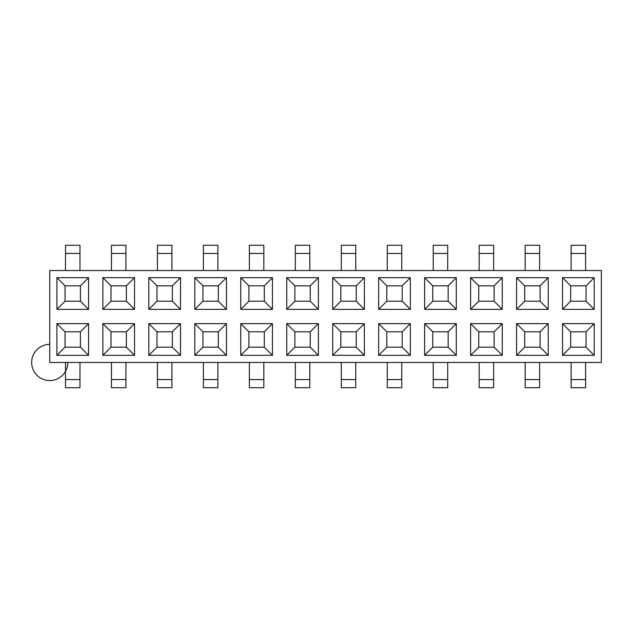 <?xml version="1.0" encoding="UTF-8"?>
<svg xmlns="http://www.w3.org/2000/svg" width="633" height="633" viewBox="0 0 633 633"><rect width="100%" height="100%" fill="white"/><g stroke="black" fill="none" stroke-linecap="round" stroke-linejoin="round"><path stroke-width="0.95" d="M601.35 270.536L601.35 362.464L601.35 270.536L49.746 270.536L601.35 270.536M49.746 362.464L49.746 270.536L49.746 362.464L601.35 362.464L49.746 362.464M562.531 277.681L594.205 277.681L594.205 309.355L562.531 309.355L562.531 277.681L562.531 309.355L570.673 301.205L570.673 285.823L586.055 285.823L594.205 277.681L562.531 277.681L570.673 285.823L562.531 277.681M286.733 277.681L318.399 277.681L318.399 309.355L286.733 309.355L286.733 277.681L294.875 285.823L310.257 285.823L318.399 277.681L286.733 277.681L286.733 309.355L294.875 301.205L294.875 285.823L310.257 285.823L310.257 301.205L294.875 301.205L294.875 285.823L286.733 277.681M332.697 277.681L364.371 277.681L364.371 309.355L332.697 309.355L332.697 277.681L332.697 309.355L340.839 301.205L340.839 285.823L356.221 285.823L356.221 301.205L356.221 285.823L364.371 277.681L356.221 285.823L340.839 285.823L332.697 277.681L340.839 285.823L340.839 301.205L332.697 309.355L364.371 309.355L364.371 277.681L332.697 277.681M378.661 277.681L410.334 277.681L410.334 309.355L378.661 309.355L378.661 277.681L386.81 285.823L402.192 285.823L410.334 277.681L378.661 277.681L378.661 309.355L386.81 301.205L386.81 285.823L402.192 285.823L402.192 301.205L386.81 301.205L386.81 285.823L378.661 277.681M470.596 277.681L502.27 277.681L502.27 309.355L470.596 309.355L470.596 277.681L478.738 285.823L494.128 285.823L502.27 277.681L470.596 277.681L470.596 309.355L478.738 301.205L478.738 285.823L494.128 285.823L494.128 301.205L478.738 301.205L478.738 285.823L470.596 277.681M148.826 277.681L180.5 277.681L180.5 309.355L148.826 309.355L148.826 277.681L156.976 285.823L172.358 285.823L180.5 277.681L148.826 277.681L148.826 309.355L156.976 301.205L156.976 285.823L172.358 285.823L172.358 301.205L156.976 301.205L156.976 285.823L148.826 277.681M56.899 277.681L88.565 277.681L88.565 309.355L56.899 309.355L56.899 277.681L56.899 309.355L65.041 301.205L65.041 285.823L80.423 285.823L80.423 301.205L80.423 285.823L88.565 277.681L80.423 285.823L65.041 285.823L56.899 277.681L65.041 285.823L65.041 301.205L56.899 309.355L88.565 309.355L80.423 301.205L65.041 301.205L80.423 301.205L88.565 309.355L88.565 277.681L56.899 277.681M102.862 277.681L134.536 277.681L134.536 309.355L102.862 309.355L102.862 277.681L102.862 309.355L134.536 309.355L134.536 277.681L126.386 285.823L126.386 301.205L111.004 301.205L111.004 285.823L126.386 285.823L134.536 277.681L102.862 277.681L111.004 285.823L102.862 277.681M194.798 277.681L226.464 277.681L226.464 309.355L194.798 309.355L194.798 277.681L202.94 285.823L218.322 285.823L226.464 277.681L194.798 277.681L194.798 309.355L202.94 301.205L202.94 285.823L218.322 285.823L218.322 301.205L218.322 285.823L226.464 277.681L226.464 309.355L218.322 301.205L202.94 301.205L202.94 285.823L194.798 277.681M516.568 277.681L548.233 277.681L548.233 309.355L516.568 309.355L516.568 277.681L524.71 285.823L540.091 285.823L548.233 277.681L516.568 277.681L516.568 309.355L524.71 301.205L524.71 285.823L540.091 285.823L540.091 301.205L524.71 301.205L524.71 285.823L516.568 277.681M424.632 277.681L456.298 277.681L456.298 309.355L424.632 309.355L424.632 277.681L432.774 285.823L448.156 285.823L456.298 277.681L424.632 277.681L424.632 309.355L432.774 301.205L432.774 285.823L448.156 285.823L448.156 301.205L448.156 285.823L456.298 277.681L456.298 309.355L448.156 301.205L432.774 301.205L432.774 285.823L424.632 277.681M240.762 277.681L272.435 277.681L272.435 309.355L240.762 309.355L240.762 277.681L240.762 309.355L248.904 301.205L248.904 285.823L264.293 285.823L272.435 277.681L240.762 277.681L248.904 285.823L240.762 277.681M456.298 323.645L456.298 355.319L424.632 355.319L424.632 323.645L456.298 323.645L448.156 331.795L448.156 347.177L448.156 331.795L456.298 323.645L424.632 323.645L424.632 355.319L456.298 355.319L448.156 347.177L432.774 347.177L432.774 331.795L448.156 331.795L432.774 331.795L424.632 323.645L432.774 331.795L432.774 347.177L424.632 355.319L432.774 347.177L448.156 347.177L456.298 355.319L456.298 323.645M88.565 323.645L88.565 355.319L56.899 355.319L56.899 323.645L88.565 323.645L80.423 331.795L80.423 347.177L65.041 347.177L65.041 331.795L80.423 331.795L88.565 323.645L56.899 323.645L65.041 331.795L80.423 331.795L80.423 347.177L88.565 355.319L88.565 323.645M594.205 323.645L594.205 355.319L562.531 355.319L562.531 323.645L594.205 323.645L586.055 331.795L586.055 347.177L586.055 331.795L594.205 323.645L562.531 323.645L562.531 355.319L594.205 355.319L586.055 347.177L570.673 347.177L570.673 331.795L586.055 331.795L570.673 331.795L562.531 323.645L570.673 331.795L570.673 347.177L562.531 355.319L570.673 347.177L586.055 347.177L594.205 355.319L594.205 323.645M180.5 323.645L180.5 355.319L148.826 355.319L148.826 323.645L180.5 323.645L172.358 331.795L172.358 347.177L172.358 331.795L180.5 323.645L148.826 323.645L148.826 355.319L180.5 355.319L180.5 323.645M134.536 323.645L134.536 355.319L102.862 355.319L102.862 323.645L134.536 323.645L126.386 331.795L126.386 347.177L111.004 347.177L111.004 331.795L126.386 331.795L134.536 323.645L102.862 323.645L102.862 355.319L134.536 355.319L126.386 347.177L126.386 331.795L111.004 331.795L102.862 323.645L111.004 331.795L111.004 347.177L102.862 355.319L111.004 347.177L126.386 347.177L134.536 355.319L134.536 323.645M502.27 323.645L502.27 355.319L470.596 355.319L470.596 323.645L502.27 323.645L470.596 323.645L478.738 331.795L494.128 331.795L502.27 323.645L494.128 331.795L494.128 347.177L494.128 331.795L478.738 331.795L470.596 323.645L470.596 355.319L502.27 355.319L494.128 347.177L478.738 347.177L478.738 331.795L478.738 347.177L470.596 355.319L478.738 347.177L494.128 347.177L502.27 355.319L502.27 323.645M272.435 323.645L272.435 355.319L240.762 355.319L240.762 323.645L272.435 323.645L264.293 331.795L264.293 347.177L264.293 331.795L272.435 323.645L240.762 323.645L248.904 331.795L264.293 331.795L248.904 331.795L240.762 323.645L240.762 355.319L272.435 355.319L272.435 323.645M226.464 323.645L226.464 355.319L194.798 355.319L194.798 323.645L226.464 323.645L218.322 331.795L218.322 347.177L202.94 347.177L202.94 331.795L218.322 331.795L226.464 323.645L194.798 323.645L194.798 355.319L226.464 355.319L218.322 347.177L218.322 331.795L202.94 331.795L194.798 323.645L202.94 331.795L202.94 347.177L194.798 355.319L202.94 347.177L218.322 347.177L226.464 355.319L226.464 323.645M410.334 323.645L410.334 355.319L378.661 355.319L378.661 323.645L410.334 323.645L402.192 331.795L402.192 347.177L402.192 331.795L410.334 323.645L378.661 323.645L378.661 355.319L386.81 347.177L386.81 331.795L402.192 331.795L386.81 331.795L378.661 323.645L386.81 331.795L386.81 347.177L378.661 355.319L410.334 355.319L402.192 347.177L386.81 347.177L402.192 347.177L410.334 355.319L410.334 323.645M548.233 323.645L548.233 355.319L516.568 355.319L516.568 323.645L548.233 323.645L516.568 323.645L524.71 331.795L540.091 331.795L548.233 323.645L540.091 331.795L540.091 347.177L540.091 331.795L524.71 331.795L516.568 323.645L516.568 355.319L548.233 355.319L540.091 347.177L524.71 347.177L524.71 331.795L524.71 347.177L516.568 355.319L524.71 347.177L540.091 347.177L548.233 355.319L548.233 323.645M364.371 323.645L364.371 355.319L332.697 355.319L332.697 323.645L364.371 323.645L356.221 331.795L356.221 347.177L356.221 331.795L364.371 323.645L332.697 323.645L340.839 331.795L356.221 331.795L340.839 331.795L332.697 323.645L332.697 355.319L364.371 355.319L364.371 323.645M318.399 323.645L318.399 355.319L286.733 355.319L286.733 323.645L318.399 323.645L310.257 331.795L310.257 347.177L294.875 347.177L294.875 331.795L310.257 331.795L318.399 323.645L286.733 323.645L286.733 355.319L318.399 355.319L310.257 347.177L310.257 331.795L294.875 331.795L286.733 323.645L294.875 331.795L294.875 347.177L286.733 355.319L294.875 347.177L310.257 347.177L318.399 355.319L318.399 323.645M65.492 387.712L65.492 362.464L65.492 379.571L79.972 379.571L79.972 387.712L65.492 387.712L79.972 387.712M79.972 362.464L79.972 379.571L79.972 362.464M111.455 387.712L111.455 362.464L111.455 379.571L125.935 379.571L125.935 387.712L111.455 387.712L125.935 387.712M125.935 362.464L125.935 379.571L125.935 362.464M65.492 253.429L65.492 270.536L65.492 245.287L79.972 245.287L79.972 270.536L79.972 253.429L65.492 253.429L79.972 253.429M126.386 301.205L126.386 285.823L111.004 285.823L111.004 301.205L102.862 309.355L111.004 301.205L126.386 301.205L134.536 309.355L126.386 301.205M111.455 253.429L111.455 270.536L111.455 245.287L125.935 245.287L125.935 270.536L125.935 253.429L111.455 253.429L125.935 253.429M65.041 347.177L56.899 355.319L88.565 355.319L80.423 347.177L65.041 347.177L65.041 331.795L56.899 323.645L56.899 355.319L65.041 347.177M79.972 379.571L65.492 379.571M125.935 379.571L111.455 379.571M125.935 245.287L111.455 245.287M79.972 245.287L65.492 245.287M156.976 347.177L156.976 331.795L172.358 331.795L156.976 331.795L148.826 323.645L156.976 331.795L156.976 347.177L148.826 355.319L156.976 347.177L172.358 347.177L180.5 355.319L172.358 347.177L156.976 347.177M248.904 347.177L248.904 331.795L248.904 347.177L240.762 355.319L248.904 347.177L264.293 347.177L272.435 355.319L264.293 347.177L248.904 347.177M340.839 347.177L340.839 331.795L340.839 347.177L332.697 355.319L340.839 347.177L356.221 347.177L364.371 355.319L356.221 347.177L340.839 347.177M171.907 362.464L171.907 387.712L157.427 387.712L157.427 362.464L157.427 379.571L171.907 379.571L171.907 362.464M433.225 387.712L433.225 362.464L433.225 379.571L447.705 379.571L447.705 387.712L433.225 387.712L447.705 387.712M263.834 362.464L263.834 387.712L249.362 387.712L249.362 362.464L249.362 379.571L263.834 379.571L263.834 362.464M309.806 362.464L309.806 387.712L295.326 387.712L295.326 362.464L295.326 379.571L309.806 379.571L309.806 362.464M355.77 362.464L355.77 387.712L341.29 387.712L341.29 362.464L341.29 379.571L355.77 379.571L355.77 362.464M447.705 362.464L447.705 379.571L447.705 362.464M493.669 362.464L493.669 387.712L479.197 387.712L479.197 362.464L479.197 379.571L493.669 379.571L493.669 362.464M539.64 362.464L539.64 387.712L525.161 387.712L525.161 362.464L525.161 379.571L539.64 379.571L539.64 362.464M585.604 362.464L585.604 387.712L571.124 387.712L571.124 362.464L571.124 379.571L585.604 379.571L585.604 362.464M203.391 387.712L203.391 362.464L203.391 379.571L217.871 379.571L217.871 387.712L203.391 387.712L217.871 387.712M387.261 387.712L387.261 362.464L387.261 379.571L401.741 379.571L401.741 387.712L387.261 387.712L401.741 387.712M217.871 362.464L217.871 379.571L217.871 362.464M401.741 362.464L401.741 379.571L401.741 362.464M264.293 301.205L264.293 285.823L264.293 301.205L248.904 301.205L248.904 285.823L264.293 285.823L272.435 277.681L272.435 309.355L264.293 301.205L248.904 301.205L240.762 309.355L272.435 309.355L264.293 301.205M586.055 301.205L570.673 301.205L570.673 285.823L586.055 285.823L586.055 301.205L586.055 285.823L594.205 277.681L594.205 309.355L586.055 301.205L594.205 309.355L562.531 309.355L570.673 301.205L586.055 301.205M310.257 301.205L310.257 285.823L318.399 277.681L318.399 309.355L310.257 301.205L318.399 309.355L286.733 309.355L294.875 301.205L310.257 301.205M172.358 301.205L172.358 285.823L180.5 277.681L180.5 309.355L172.358 301.205L180.5 309.355L148.826 309.355L156.976 301.205L172.358 301.205M402.192 301.205L402.192 285.823L410.334 277.681L410.334 309.355L402.192 301.205L410.334 309.355L378.661 309.355L386.81 301.205L402.192 301.205M494.128 301.205L494.128 285.823L502.27 277.681L502.27 309.355L494.128 301.205L502.27 309.355L470.596 309.355L478.738 301.205L494.128 301.205M540.091 301.205L540.091 285.823L548.233 277.681L548.233 309.355L540.091 301.205L524.71 301.205L516.568 309.355L548.233 309.355L540.091 301.205M356.221 301.205L340.839 301.205L356.221 301.205L364.371 309.355L356.221 301.205M157.427 253.429L157.427 270.536L157.427 245.287L171.907 245.287L171.907 270.536L171.907 253.429L157.427 253.429L171.907 253.429M203.391 253.429L203.391 270.536L203.391 245.287L217.871 245.287L217.871 270.536L217.871 253.429L203.391 253.429L217.871 253.429M249.362 253.429L249.362 270.536L249.362 245.287L263.834 245.287L263.834 270.536L263.834 253.429L249.362 253.429L263.834 253.429M295.326 253.429L295.326 270.536L295.326 245.287L309.806 245.287L309.806 270.536L309.806 253.429L295.326 253.429L309.806 253.429M341.29 253.429L341.29 270.536L341.29 245.287L355.77 245.287L355.77 270.536L355.77 253.429L341.29 253.429L355.77 253.429M387.261 253.429L387.261 270.536L387.261 245.287L401.741 245.287L401.741 270.536L401.741 253.429L387.261 253.429L401.741 253.429M525.161 253.429L525.161 270.536L525.161 245.287L539.64 245.287L539.64 270.536L539.64 253.429L525.161 253.429L539.64 253.429M571.124 253.429L571.124 270.536L571.124 245.287L585.604 245.287L585.604 270.536L585.604 253.429L571.124 253.429L585.604 253.429M479.197 253.429L479.197 270.536L479.197 245.287L493.669 245.287L493.669 270.536L493.669 253.429L479.197 253.429L493.669 253.429M433.225 253.429L433.225 270.536L433.225 245.287L447.705 245.287L447.705 270.536L447.705 253.429L433.225 253.429L447.705 253.429M218.322 301.205L226.464 309.355L194.798 309.355L202.94 301.205L218.322 301.205M448.156 301.205L456.298 309.355L424.632 309.355L432.774 301.205L448.156 301.205M249.362 387.712L263.834 387.712M263.834 379.571L249.362 379.571M157.427 387.712L171.907 387.712M171.907 379.571L157.427 379.571M571.124 387.712L585.604 387.712M585.604 379.571L571.124 379.571M295.326 387.712L309.806 387.712M309.806 379.571L295.326 379.571M525.161 387.712L539.64 387.712M539.64 379.571L525.161 379.571M217.871 379.571L203.391 379.571M401.741 379.571L387.261 379.571M341.29 387.712L355.77 387.712M355.77 379.571L341.29 379.571M447.705 379.571L433.225 379.571M479.197 387.712L493.669 387.712M493.669 379.571L479.197 379.571M355.77 245.287L341.29 245.287M447.705 245.287L433.225 245.287M263.834 245.287L249.362 245.287M217.871 245.287L203.391 245.287M493.669 245.287L479.197 245.287M401.741 245.287L387.261 245.287M171.907 245.287L157.427 245.287M585.604 245.287L571.124 245.287M539.64 245.287L525.161 245.287M309.806 245.287L295.326 245.287M49.746 344.368A18.096 18.096 0 0 0 31.65 362.464A18.096 18.096 0 0 0 49.746 380.568A18.096 18.096 0 0 0 67.842 362.464"/></g></svg>
